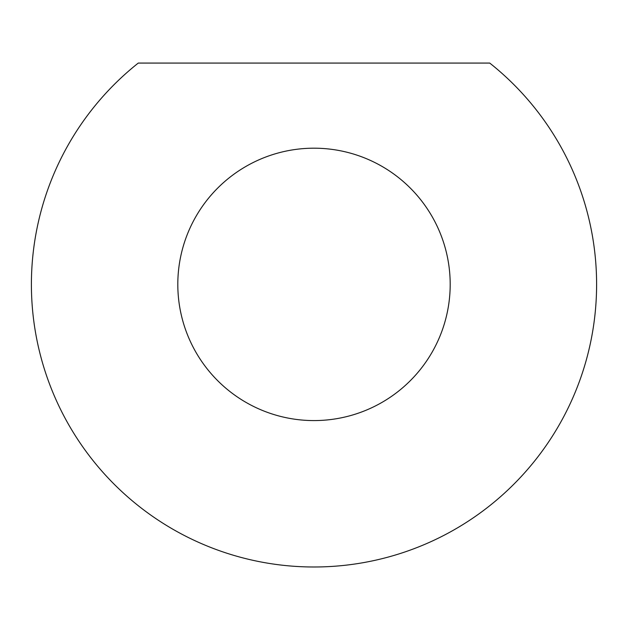 <?xml version="1.0" encoding="UTF-8"?>
<svg xmlns="http://www.w3.org/2000/svg" width="628" height="628" viewBox="0 0 628 628"><rect width="100%" height="100%" fill="white"/><g stroke="black" fill="none" stroke-linecap="round" stroke-linejoin="round"><path stroke-width="0.94" d="M450.19 284.39A136.19 136.19 0 0 1 314 420.579A136.19 136.19 0 0 1 177.81 284.39A136.19 136.19 0 0 1 314 148.192A136.19 136.19 0 0 1 450.19 284.39M31.4 284.39A282.6 282.6 0 0 0 314 566.99A282.6 282.6 0 0 0 489.738 63.075L138.262 63.075A282.6 282.6 0 0 0 31.4 284.39"/></g></svg>
